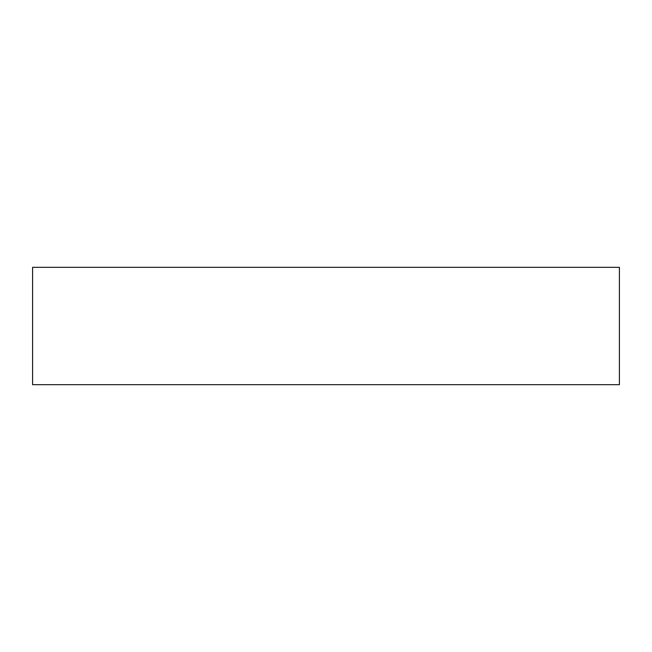 <?xml version="1.0" encoding="UTF-8"?>
<svg xmlns="http://www.w3.org/2000/svg" width="652" height="652" viewBox="0 0 652 652"><rect width="100%" height="100%" fill="white"/><g stroke="black" fill="none" stroke-linecap="round" stroke-linejoin="round"><path stroke-width="0.98" d="M619.4 267.32L32.6 267.32L32.6 384.68L619.4 384.68L619.4 267.32"/></g></svg>
